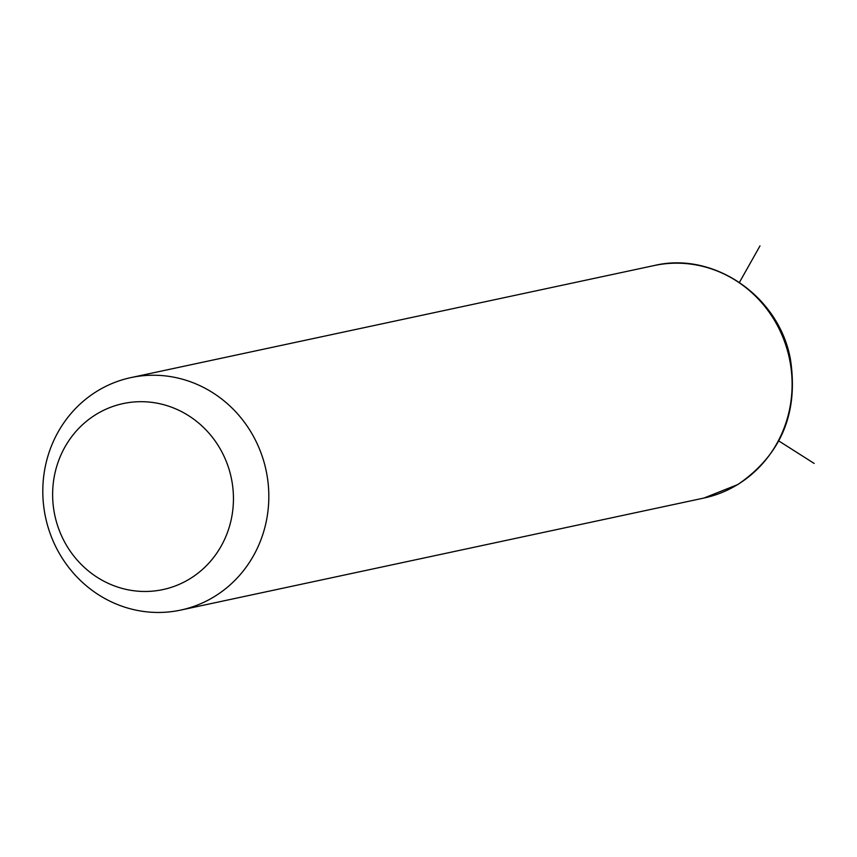 <?xml version="1.0" encoding="UTF-8"?>
<svg xmlns="http://www.w3.org/2000/svg" width="857" height="857" viewBox="0 0 857 857"><rect width="100%" height="100%" fill="white"/><g stroke="black" fill="none" stroke-linecap="round" stroke-linejoin="round"><path stroke-width="1.29" d="M97.473 390.942A118.877 112.738 77.9 0 1 130.917 377.605A118.877 112.738 77.9 0 1 260.667 452.003A118.877 112.738 77.9 0 1 214.154 596.74A118.877 112.738 77.9 0 1 180.709 610.088A118.877 112.738 77.9 0 1 50.959 535.689A118.877 112.738 77.9 0 1 97.473 390.942M96.37 414.263A95.106 90.189 77.9 0 1 220.474 449.379A95.106 90.189 77.9 0 1 189.708 578.904A95.106 90.189 77.9 0 1 65.603 543.788A95.106 90.189 77.9 0 1 96.37 414.263M778.788 440.948L814.15 463.412M739.441 282.382L759.988 245.905M130.917 377.605L654.202 265.541A118.877 112.738 77.9 0 1 783.951 339.94A118.877 112.738 77.9 0 1 737.438 484.687A118.877 112.738 77.9 0 1 703.993 498.035L180.709 610.088M654.202 265.541C714.138 251.026 779.709 296.822 790.518 359.865C798.499 413.363 780.963 454.906 737.909 484.494L703.993 498.035"/></g></svg>
